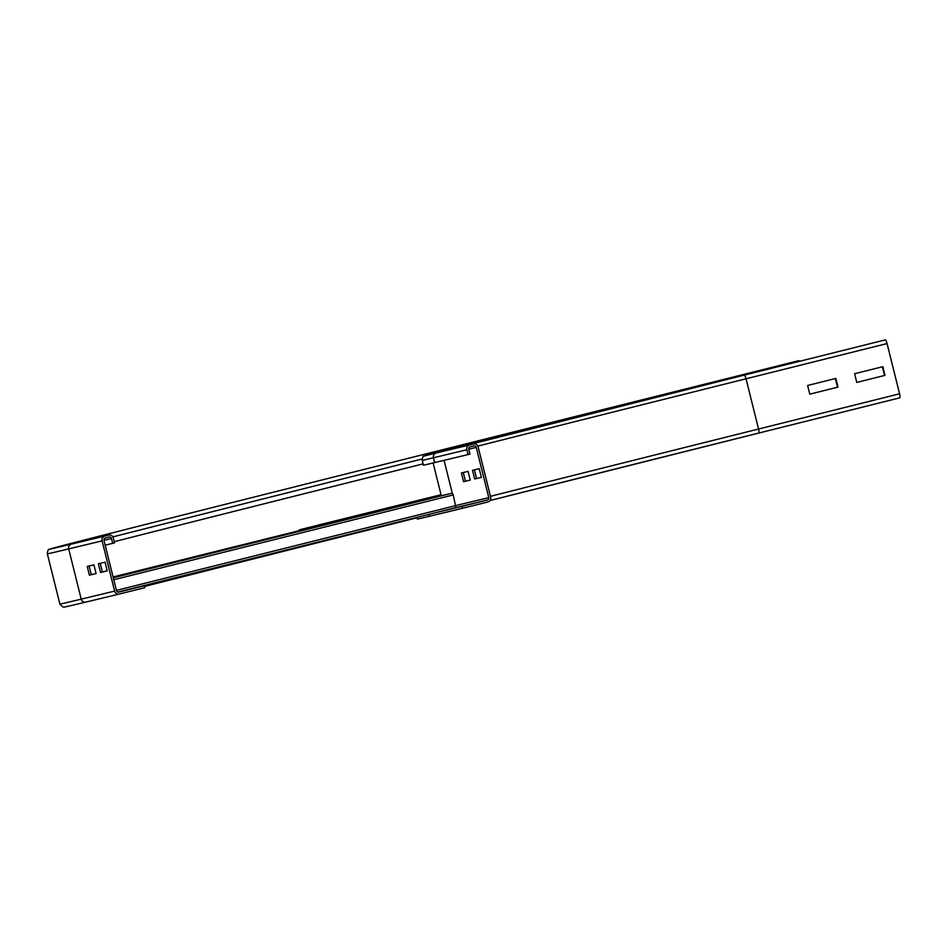<?xml version="1.0" encoding="UTF-8"?>
<svg xmlns="http://www.w3.org/2000/svg" width="947" height="947" viewBox="0 0 947 947"><rect width="100%" height="100%" fill="white"/><g stroke="black" fill="none" stroke-linecap="round" stroke-linejoin="round"><path stroke-width="1.42" d="M807.613 385.465L835.822 378.421L837.988 387.11L809.792 394.165L807.613 385.465M809.792 394.153L837.55 387.228L835.372 378.528M854.62 373.722L882.829 366.678L884.995 375.367L856.786 382.422L854.62 373.722M856.786 382.41L884.545 375.474L882.379 366.785M463.557 481.68L461.39 472.979L468.078 471.381L470.245 480.07L463.557 481.68L470.233 480.058M463.272 472.529L465.439 481.206M899.579 393.798A3.977 0.911 76 0 1 899.65 397.87L758.63 433.099A3.977 0.911 -104 0 0 758.559 429.027L899.579 393.798L887.055 343.56A3.977 0.911 76 0 0 885.196 339.902L884.309 340.115A3.977 0.911 76 0 1 884.309 340.115A3.977 0.911 76 0 0 884.297 340.127M474.696 479.004L472.529 470.304L479.206 468.694L481.384 477.395L474.696 479.004L481.372 477.383M474.411 469.854L476.578 478.531M462.479 508.302L487.871 501.969A3.977 3.871 76.5 0 0 490.664 497.163L478.14 446.925A3.977 3.871 76.5 0 0 473.417 444.001L469.653 444.936A3.977 3.871 76.5 0 0 466.859 449.742L468.067 454.572L469.937 454.098L468.741 449.269A1.989 1.941 -103.5 0 1 470.138 446.866L473.902 445.93A1.989 1.941 -103.5 0 1 476.258 447.386L488.782 497.637A1.989 1.941 -103.5 0 1 487.385 500.028L462.006 506.373L462.479 508.302L429.074 516.34A449.067 0.9 166 0 1 417.343 519.051L416.917 517.346M434.649 462.598A430.139 0.864 166 0 1 423.416 465.202L422.208 460.372A430.139 0.864 166 0 0 433.454 457.768L434.649 462.598L468.067 454.572M462.006 506.373L431.489 513.712M89.397 575.149L87.231 566.46L93.907 564.85L96.085 573.551L89.397 575.149L96.073 573.527M89.113 566.01L91.279 574.687M119.275 594.053L85.94 602.067A3.977 3.871 -103.5 0 1 85.905 602.067A3.977 3.871 -103.5 0 1 81.217 599.143L68.693 548.893A3.977 3.871 -103.5 0 1 71.487 544.099A812.49 1.634 166 0 1 656.875 396.118L798.783 360.677A3.977 0.911 76 0 1 799.505 361.304M100.536 572.473L98.37 563.785L105.046 562.175L107.212 570.875L100.536 572.473L107.212 570.852M100.252 563.335L102.418 572.012M114.279 541.66A804.536 1.61 166 0 1 423.084 463.876M144.429 586.489A785.608 1.574 166 0 1 417.023 517.796M109.13 537.056A1.989 1.941 -103.5 0 1 111.497 538.523L112.705 543.353L114.587 542.88L113.38 538.05A3.977 3.871 76.5 0 0 108.656 535.126L104.892 536.061A3.977 3.871 76.5 0 0 102.098 540.867L114.623 591.106A3.977 3.871 76.5 0 0 119.346 594.029L144.725 587.696L144.252 585.755L118.86 592.1A1.989 1.941 -103.5 0 1 116.505 590.644L103.981 540.406A1.989 1.941 -103.5 0 1 105.377 538.003L109.13 537.056M105.164 545.164L112.705 543.353M117.901 592.088L144.252 585.755M455.933 507.604L117.83 592.064L455.933 507.604L453.246 494.938L452.323 493.115L113.309 577.812L446.534 494.5L113.285 577.753M298.79 530.782A1.989 1.444 -103.9 0 1 299.832 529.704L441.053 494.808L299.726 529.728M317.316 525.384L317.872 525.171A1.989 1.444 -103.9 0 1 318.109 525.112M490.451 496.323A418.195 0.84 166 0 1 758.559 429.027L746.035 378.788L887.055 343.56M477.844 446.108A418.195 0.84 166 0 1 746.035 378.788A3.977 0.911 -104 0 0 744.176 375.142L885.196 339.902M469.653 444.936L436.247 452.962A426.162 0.852 166 0 1 743.288 375.355L423.842 456.111C423.155 455.661 422.611 457.081 422.208 460.372M429.074 516.34L428.6 514.434M758.63 433.099L490.013 500.525A422.184 0.852 166 0 1 758.63 433.099L899.65 397.87M429.5 454.489L440.035 452.015A3.977 3.871 76.5 0 0 440.035 452.015A3.977 3.871 76.5 0 0 440.012 452.027A422.184 0.852 166 0 1 744.176 375.142M436.247 452.962A3.977 3.871 76.5 0 0 433.454 457.768L466.859 449.742M452.252 493.127L444.072 460.337M473.417 444.001L440.012 452.027M468.718 449.198L476.258 447.386M455.886 505.532L488.782 497.637M455.969 507.58L487.385 500.028M658.496 396.556A3.977 0.911 -104 0 0 657.763 395.905L798.783 360.677M112.882 536.878A804.536 1.61 166 0 1 422.113 458.987M75.251 543.152L108.656 535.126L75.275 543.152A3.977 3.871 -103.5 0 1 75.31 543.14A3.977 3.871 -103.5 0 0 75.251 543.152A808.513 1.622 166 0 1 657.763 395.905M102.098 540.867L68.693 548.893A816.48 1.634 166 0 1 47.35 553.829L59.874 604.068A816.48 1.634 166 0 0 81.217 599.143L114.623 591.106M111.497 538.523L103.957 540.335M71.487 544.099L104.892 536.061M113.782 579.742L453.246 494.938M116.434 590.372L455.898 505.556M113.107 577.019L441.207 495.423L113.107 577.019M441.195 495.364L113.095 576.96L441.195 495.376M317.872 525.171L441.042 494.736L317.991 525.135M433.122 462.965L441.302 495.802M440.035 452.015L473.453 443.989M47.35 553.829C47.587 550.681 48.238 549.201 49.291 549.378L51.86 548.491C69.214 543.448 327.342 478.436 656.875 396.118L797.883 360.89M75.275 543.152L54.772 547.946M119.31 594.041L85.905 602.067C58.963 608.459 65.296 607.003 62.798 606.98L59.874 604.068M452.323 493.115L113.309 577.812"/></g></svg>
